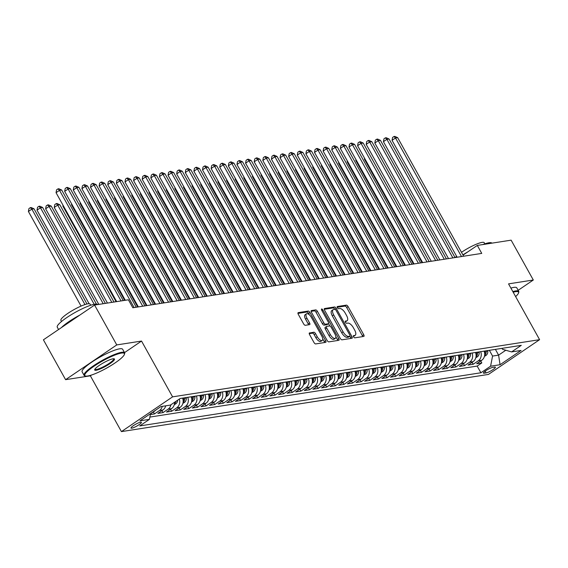 <?xml version="1.0" encoding="UTF-8"?>
<svg xmlns="http://www.w3.org/2000/svg" width="568" height="568" viewBox="0 0 568 568"><rect width="100%" height="100%" fill="white"/><g stroke="black" fill="none" stroke-linecap="round" stroke-linejoin="round"><path stroke-width="0.85" d="M353.58 336.824A1.278 0.554 55.8 0 0 354.78 337.832L363.761 336.433A1.818 0.788 55.8 0 0 363.918 336.37A1.818 0.788 55.8 0 0 363.74 334.737L348.063 306.564A1.818 0.788 55.8 0 0 346.345 305.137L337.356 306.535A1.278 0.554 55.8 0 0 337.25 306.578A1.278 0.554 55.8 0 0 337.378 307.721A1.278 0.554 55.8 0 0 338.578 308.722L339.742 308.545A5.829 2.528 55.8 0 1 345.237 313.131L346.544 315.474A5.829 2.528 55.8 0 1 347.112 320.721A5.829 2.528 55.8 0 1 346.622 320.906L345.458 321.09A1.278 0.554 55.8 0 0 345.351 321.126A1.278 0.554 55.8 0 0 345.479 322.276A1.278 0.554 55.8 0 0 346.679 323.277L347.843 323.1A5.829 2.528 55.8 0 1 353.339 327.679L354.645 330.029A5.829 2.528 55.8 0 1 355.213 335.269A5.829 2.528 55.8 0 1 354.723 335.461L353.559 335.638A1.278 0.554 55.8 0 0 353.452 335.681A1.278 0.554 55.8 0 0 353.58 336.824M131.776 428.187A5.936 1.072 150.9 0 0 137.882 425.446A5.936 1.072 150.9 0 0 141.389 422.294A5.936 1.072 150.9 0 0 140.623 422.18A5.936 1.072 150.9 0 0 134.517 424.921A5.936 1.072 150.9 0 0 131.009 428.073A5.936 1.072 150.9 0 0 131.776 428.187M309.546 332.891A1.818 0.788 55.8 0 0 309.397 332.947A1.818 0.788 55.8 0 0 309.574 334.587L313.969 342.49A1.818 0.788 55.8 0 0 315.687 343.924L325.67 342.369A1.818 0.788 55.8 0 0 325.819 342.305A1.818 0.788 55.8 0 0 325.641 340.672L309.965 312.506A1.818 0.788 55.8 0 0 308.246 311.072L298.271 312.627A1.818 0.788 55.8 0 0 298.115 312.684A1.818 0.788 55.8 0 0 298.292 314.324L303.61 323.866A1.818 0.788 55.8 0 0 305.321 325.301L309.596 324.633A1.818 0.788 55.8 0 0 309.745 324.576A1.818 0.788 55.8 0 0 309.567 322.936L306.933 318.208A4.871 2.116 55.8 0 1 306.457 313.82A4.871 2.116 55.8 0 1 311.463 317.498L321.779 336.043A4.871 2.116 55.8 0 1 322.255 340.424A4.871 2.116 55.8 0 1 317.256 336.746L315.538 333.657A1.818 0.788 55.8 0 0 313.82 332.223L309.283 333.068M141.531 341.063L116.767 344.918L94.579 305.066L43.416 339.82L65.597 379.672L90.369 375.817L121.424 431.609L172.587 396.855L141.531 341.063L124.513 352.621M518.158 290.305L533.309 280.01L508.545 283.872L539.6 339.671L172.587 396.855M533.309 280.01L511.129 240.157L477.312 245.426L463.041 255.124M94.579 305.066L128.396 299.797L132.834 307.764L481.749 253.399L477.312 245.426M340.275 338.393A1.818 0.788 55.8 0 0 341.986 339.82L351.968 338.265A1.818 0.788 55.8 0 0 352.117 338.209A1.818 0.788 55.8 0 0 351.94 336.575L336.263 308.403A1.818 0.788 55.8 0 0 334.545 306.976L324.569 308.531A1.818 0.788 55.8 0 0 324.42 308.587A1.818 0.788 55.8 0 0 324.598 310.227L340.275 338.393M338.819 340.317L328.836 341.872A1.818 0.788 55.8 0 1 327.125 340.438L311.441 312.272A1.818 0.788 55.8 0 1 311.264 310.632A1.818 0.788 55.8 0 1 311.42 310.575L315.687 309.908A1.818 0.788 55.8 0 1 317.406 311.342L323.767 322.766A1.818 0.788 55.8 0 0 325.478 324.2L328.311 323.76A1.818 0.788 55.8 0 0 328.467 323.703A1.818 0.788 55.8 0 0 328.29 322.063L321.673 310.171A1.278 0.554 55.8 0 1 321.545 309.02A1.278 0.554 55.8 0 1 322.851 309.986L338.791 338.62A1.818 0.788 55.8 0 1 338.968 340.26A1.818 0.788 55.8 0 1 338.819 340.317M150.357 414.576L154.432 413.944L153.339 411.977M162.27 406.354A7.419 6.553 81.1 0 1 159.48 410.515L162.924 409.975L157.876 413.405L163.044 412.602L161.951 410.636M170.947 404.735A7.419 6.553 81.1 0 1 168.093 409.173L171.543 408.633L166.495 412.063L171.664 411.26L170.57 409.294M179.296 399.063A7.419 6.553 81.1 0 1 176.712 407.831L180.155 407.291L175.107 410.721L180.276 409.918L179.183 407.952M187.759 397.316A7.419 6.553 81.1 0 1 185.324 406.489L188.768 405.95L183.72 409.379L188.888 408.577L187.802 406.61M196.379 395.974A7.419 6.553 81.1 0 1 193.936 405.147L197.387 404.608L192.339 408.037L197.508 407.235L196.414 405.268M204.991 394.632A7.419 6.553 81.1 0 1 202.556 403.805L205.999 403.266L200.951 406.695L206.12 405.893L205.027 403.926M213.603 393.29A7.419 6.553 81.1 0 1 211.168 402.464L214.619 401.924L209.571 405.353L214.739 404.544L213.646 402.584M222.223 391.948A7.419 6.553 81.1 0 1 219.788 401.122L223.231 400.582L218.183 404.011L223.352 403.202L222.258 401.242M230.835 390.606A7.419 6.553 81.1 0 1 228.4 399.773L231.843 399.24L226.802 402.669L231.971 401.86L230.878 399.9M239.455 389.257A7.419 6.553 81.1 0 1 237.012 398.431L240.463 397.898L235.415 401.327L240.584 400.518L239.49 398.558M248.067 387.916A7.419 6.553 81.1 0 1 245.632 397.089L249.075 396.556L244.027 399.986L249.196 399.176L248.109 397.217M256.686 386.574A7.419 6.553 81.1 0 1 254.244 395.747L257.695 395.214L252.646 398.644L257.815 397.834L256.722 395.875M265.299 385.232A7.419 6.553 81.1 0 1 262.863 394.405L266.307 393.873L261.259 397.295L266.428 396.492L265.334 394.526M273.911 383.89A7.419 6.553 81.1 0 1 271.476 393.063L274.926 392.524L269.878 395.953L275.047 395.15L273.954 393.184M282.53 382.548A7.419 6.553 81.1 0 1 280.095 391.721L283.538 391.182L278.49 394.611L283.659 393.809L282.566 391.842M291.143 381.206A7.419 6.553 81.1 0 1 288.707 390.379L292.151 389.84L287.103 393.269L292.279 392.467L291.185 390.5M299.762 379.864A7.419 6.553 81.1 0 1 297.32 389.037L300.77 388.498L295.722 391.927L300.891 391.125L299.797 389.158M308.374 378.522A7.419 6.553 81.1 0 1 305.939 387.695L309.382 387.156L304.334 390.585L309.503 389.783L308.41 387.816M316.994 377.18A7.419 6.553 81.1 0 1 314.551 386.354L318.002 385.814L312.954 389.243L318.123 388.441L317.029 386.474M325.606 375.839A7.419 6.553 81.1 0 1 323.171 385.012L326.614 384.472L321.566 387.901L326.735 387.092L325.641 385.132M334.218 374.497A7.419 6.553 81.1 0 1 331.783 383.67L335.226 383.13L330.185 386.56L335.354 385.75L334.261 383.79M342.838 373.155A7.419 6.553 81.1 0 1 340.402 382.328L343.846 381.788L338.798 385.218L343.967 384.408L342.873 382.449M351.45 371.813A7.419 6.553 81.1 0 1 349.015 380.979L352.458 380.446L347.41 383.876L352.579 383.066L351.493 381.107M360.069 370.464A7.419 6.553 81.1 0 1 357.627 379.637L361.078 379.105L356.029 382.534L361.198 381.724L360.105 379.765M368.682 369.122A7.419 6.553 81.1 0 1 366.246 378.295L369.69 377.763L364.642 381.192L369.811 380.382L368.717 378.423M377.294 367.78A7.419 6.553 81.1 0 1 374.859 376.953L378.309 376.421L373.261 379.843L378.43 379.041L377.337 377.074M385.913 366.438A7.419 6.553 81.1 0 1 383.478 375.611L386.922 375.079L381.873 378.501L387.042 377.699L385.949 375.732M394.526 365.096A7.419 6.553 81.1 0 1 392.09 374.269L395.534 373.73L390.486 377.159L395.662 376.357L394.568 374.39M403.145 363.754A7.419 6.553 81.1 0 1 400.703 372.928L404.153 372.388L399.105 375.817L404.274 375.015L403.181 373.048M411.757 362.412A7.419 6.553 81.1 0 1 409.322 371.586L412.766 371.046L407.717 374.475L412.886 373.673L411.793 371.706M420.377 361.07A7.419 6.553 81.1 0 1 417.934 370.244L421.385 369.704L416.337 373.133L421.506 372.331L420.412 370.364M428.989 359.729A7.419 6.553 81.1 0 1 426.554 368.902L429.997 368.362L424.949 371.791L430.118 370.989L429.025 369.022M437.601 358.387A7.419 6.553 81.1 0 1 435.166 367.56L438.61 367.02L433.569 370.45L438.737 369.64L437.644 367.681M446.221 357.045A7.419 6.553 81.1 0 1 443.785 366.218L447.229 365.678L442.181 369.108L447.35 368.298L446.256 366.339M454.833 355.703A7.419 6.553 81.1 0 1 452.398 364.876L455.841 364.336L450.793 367.766L455.962 366.956L454.876 364.997M463.452 354.361A7.419 6.553 81.1 0 1 461.01 363.527L464.461 362.995L459.413 366.424L464.581 365.615L463.488 363.655M472.065 353.012A7.419 6.553 81.1 0 1 469.63 362.185L473.073 361.653L468.025 365.082L473.194 364.273L478.242 360.843A7.419 6.553 -98.9 0 0 480.677 351.67M472.1 362.313L473.194 364.273M494.657 367.084L492.761 367.382A5.751 1.044 150.9 0 0 486.847 370.038A5.751 1.044 150.9 0 0 483.453 373.091A5.751 1.044 150.9 0 0 484.192 373.204L486.087 372.906A5.751 1.044 150.9 0 0 492.002 370.251A5.751 1.044 150.9 0 0 495.395 367.198A5.751 1.044 150.9 0 0 494.657 367.084M121.424 431.609L488.437 374.426L539.6 339.671M150.541 413.639L149.419 419.361L139.742 425.936L480.904 372.771L490.589 366.197L492.57 356.065L489.367 350.321M149.419 419.361L139.941 420.838L160.964 406.56L170.443 405.083L180.12 398.509L521.282 345.344L511.605 351.919L521.083 350.442L500.06 364.72L490.589 366.197M149.867 417.082L477.177 366.076L481.813 362.931L476.644 363.74L481.692 360.311A7.419 6.553 -98.9 0 0 484.128 351.138M469.63 362.185L464.581 365.615M461.01 363.527L455.962 366.956M452.398 364.876L447.35 368.298M443.785 366.218L438.737 369.64M435.166 367.56L430.118 370.989M426.554 368.902L421.506 372.331M417.934 370.244L412.886 373.673M409.322 371.586L404.274 375.015M400.703 372.928L395.662 376.357M392.09 374.269L387.042 377.699M383.478 375.611L378.43 379.041M374.859 376.953L369.811 380.382M366.246 378.295L361.198 381.724M357.627 379.637L352.579 383.066M349.015 380.979L343.967 384.408M340.402 382.328L335.354 385.75M331.783 383.67L326.735 387.092M323.171 385.012L318.123 388.441M314.551 386.354L309.503 389.783M305.939 387.695L300.891 391.125M297.32 389.037L292.279 392.467M288.707 390.379L283.659 393.809M280.095 391.721L275.047 395.15M271.476 393.063L266.428 396.492M262.863 394.405L257.815 397.834M254.244 395.747L249.196 399.176M245.632 397.089L240.584 400.518M237.012 398.431L231.971 401.86M228.4 399.773L223.352 403.202M219.788 401.122L214.739 404.544M211.168 402.464L206.12 405.893M202.556 403.805L197.508 407.235M193.936 405.147L188.888 408.577M185.324 406.489L180.276 409.918M176.712 407.831L171.664 411.26M168.093 409.173L163.044 412.602M159.48 410.515L154.432 413.944M150.484 413.916L154.311 411.324A7.419 6.553 -98.9 0 0 155.504 410.266M492.57 356.065L498.597 355.128L505.783 350.243M495.402 349.377L498.597 355.128L500.06 364.72M501.998 348.354L502.524 349.299L511.605 351.919M116.767 344.918L65.597 379.672M480.72 360.971L481.813 362.931M477.177 366.076L480.904 372.771M473.073 361.653A7.419 6.553 -98.9 0 0 475.508 352.479M464.461 362.995A7.419 6.553 -98.9 0 0 466.896 353.821M455.841 364.336A7.419 6.553 -98.9 0 0 458.284 355.163M447.229 365.678A7.419 6.553 -98.9 0 0 449.664 356.505M438.61 367.02A7.419 6.553 -98.9 0 0 441.052 357.847M429.997 368.362A7.419 6.553 -98.9 0 0 432.433 359.189M421.385 369.704A7.419 6.553 -98.9 0 0 423.82 360.531M412.766 371.046A7.419 6.553 -98.9 0 0 415.201 361.873M404.153 372.388A7.419 6.553 -98.9 0 0 406.589 363.215M395.534 373.73A7.419 6.553 -98.9 0 0 397.976 364.564M386.922 375.079A7.419 6.553 -98.9 0 0 389.357 365.906M378.309 376.421A7.419 6.553 -98.9 0 0 380.745 367.248M369.69 377.763A7.419 6.553 -98.9 0 0 372.125 368.589M361.078 379.105A7.419 6.553 -98.9 0 0 363.513 369.931M352.458 380.446A7.419 6.553 -98.9 0 0 354.901 371.273M343.846 381.788A7.419 6.553 -98.9 0 0 346.281 372.615M335.226 383.13A7.419 6.553 -98.9 0 0 337.669 373.957M326.614 384.472A7.419 6.553 -98.9 0 0 329.049 375.299M318.002 385.814A7.419 6.553 -98.9 0 0 320.437 376.641M309.382 387.156A7.419 6.553 -98.9 0 0 311.818 377.983M300.77 388.498A7.419 6.553 -98.9 0 0 303.205 379.325M292.151 389.84A7.419 6.553 -98.9 0 0 294.593 380.666M283.538 391.182A7.419 6.553 -98.9 0 0 285.974 382.008M274.926 392.524A7.419 6.553 -98.9 0 0 277.361 383.357M266.307 393.873A7.419 6.553 -98.9 0 0 268.742 384.699M257.695 395.214A7.419 6.553 -98.9 0 0 260.13 386.041M249.075 396.556A7.419 6.553 -98.9 0 0 251.517 387.383M240.463 397.898A7.419 6.553 -98.9 0 0 242.898 388.725M231.843 399.24A7.419 6.553 -98.9 0 0 234.286 390.067M223.231 400.582A7.419 6.553 -98.9 0 0 225.666 391.409M214.619 401.924A7.419 6.553 -98.9 0 0 217.054 392.751M205.999 403.266A7.419 6.553 -98.9 0 0 208.435 394.093M197.387 404.608A7.419 6.553 -98.9 0 0 199.822 395.435M188.768 405.95A7.419 6.553 -98.9 0 0 191.21 396.776M180.155 407.291A7.419 6.553 -98.9 0 0 182.591 398.118M171.543 408.633A7.419 6.553 -98.9 0 0 174.561 402.286M162.924 409.975A7.419 6.553 -98.9 0 0 165.714 405.815M90.369 375.817L91.547 375.015M353.388 336.391A5.829 2.528 55.8 0 0 353.829 336.213L355.213 335.269M345.287 321.836A5.829 2.528 55.8 0 0 345.727 321.658L347.112 320.721M362.704 336.597A1.818 0.788 55.8 0 0 362.356 335.674L346.679 307.508A1.818 0.788 55.8 0 0 344.961 306.074L337.186 307.288M334.857 309.304A1.818 0.788 55.8 0 0 333.167 307.913L324.25 309.304M350.903 338.436A1.818 0.788 55.8 0 0 350.562 337.513L349.845 336.235M349.817 336.221A1.278 0.554 55.8 0 0 349.923 336.185A1.278 0.554 55.8 0 0 349.803 335.035L336.036 310.313A1.278 0.554 55.8 0 0 334.836 309.311L333.608 309.496A5.829 2.528 55.8 0 0 333.125 309.688A5.829 2.528 55.8 0 0 333.693 314.928L343.1 331.826A5.829 2.528 55.8 0 0 348.589 336.412L349.817 336.221L348.433 337.165A1.278 0.554 55.8 0 0 348.539 337.122A1.278 0.554 55.8 0 0 348.617 337.037M333.125 309.688L331.74 310.625A5.829 2.528 55.8 0 0 332.308 315.865L333.693 314.928M348.433 337.165L347.211 337.356A5.829 2.528 55.8 0 1 341.716 332.77L332.308 315.865M311.101 311.349L314.31 310.852L315.687 309.908M327.196 324.52A1.818 0.788 55.8 0 1 327.083 324.64A1.818 0.788 55.8 0 1 326.934 324.697L324.101 325.137A1.818 0.788 55.8 0 1 322.383 323.703L316.021 312.286A1.818 0.788 55.8 0 0 314.31 310.852M328.545 323.632L329.859 325.989M335.865 336.781L337.406 339.558L338.791 338.62M330.363 334.623A4.871 2.116 55.8 0 0 335.361 338.301A4.871 2.116 55.8 0 0 334.886 333.913L331.25 327.381A1.818 0.788 55.8 0 0 329.532 325.947L326.699 326.394A1.818 0.788 55.8 0 0 326.55 326.451A1.818 0.788 55.8 0 0 326.728 328.084L330.363 334.623L328.978 335.56A4.871 2.116 55.8 0 0 333.977 339.238L335.361 338.301M326.437 326.572L325.315 327.331A1.818 0.788 55.8 0 0 325.166 327.388A1.818 0.788 55.8 0 0 325.343 329.028L326.728 328.084M328.978 335.56L325.343 329.028M337.754 340.481A1.818 0.788 55.8 0 0 337.406 339.558M322.255 340.424L320.87 341.361A4.871 2.116 55.8 0 1 315.872 337.69L314.154 334.595A1.818 0.788 55.8 0 0 312.435 333.16L309.226 333.664M306.457 313.82L305.08 314.764A4.871 2.116 55.8 0 0 305.556 319.145L306.933 318.208M308.531 324.804A1.818 0.788 55.8 0 0 308.19 323.881L305.556 319.145M309.347 314.814L308.58 313.444A1.818 0.788 55.8 0 0 306.869 312.01L297.951 313.401M324.605 342.532A1.818 0.788 55.8 0 0 324.257 341.609L322.759 338.911M484.426 356.349L485.896 355.532A4.913 4.338 -98.9 0 0 487.805 351.031L487.763 350.57M364.876 158.799L364.393 159.125L422.045 262.7M484.625 355.412L485.186 354.886A4.913 4.338 -98.9 0 0 486.172 351.287L486.13 350.825M485.093 350.988L485.136 351.45A4.913 4.338 81.1 0 1 484.71 354.112M364.393 159.125L364.564 158.231M461.5 256.551L395.513 137.988L397.664 137.655L463.651 256.218M457.119 257.24L392.055 140.339L395.513 137.988L393.965 136.526L394.824 136.391L397.664 137.655M392.055 140.339L392.58 137.463L393.965 136.526M515.623 296.595A22.635 4.104 150.9 0 0 518.556 292.96A22.635 4.104 150.9 0 0 515.616 291.661A22.635 4.104 150.9 0 0 513.188 292.215M512.84 291.597A23.189 4.203 -29.1 0 1 515.765 290.901A23.189 4.203 -29.1 0 1 518.747 291.363A23.189 4.203 -29.1 0 1 518.776 292.236L518.556 292.96M482.772 244.574A23.189 4.203 -29.1 0 1 488.97 242.756A23.189 4.203 -29.1 0 1 491.909 243.154M461.486 252.32A16.699 3.025 -29.1 0 1 482.09 242.38A16.699 3.025 -29.1 0 1 484.234 242.714L484.859 243.828M510.895 288.09A23.189 4.203 -29.1 0 1 513.813 287.394A23.189 4.203 -29.1 0 1 516.795 287.855L518.747 291.363M455.479 257.489A16.699 3.025 -29.1 0 1 456.565 256.246M462.899 254.862A23.189 4.203 -29.1 0 1 467.982 251.766M87.728 375.995A22.635 4.104 150.9 0 0 109.255 366.601A22.635 4.104 150.9 0 0 124.406 354.375A22.635 4.104 150.9 0 0 121.474 353.076A22.635 4.104 150.9 0 0 96.468 364.606A22.635 4.104 150.9 0 0 85.527 376.016A22.635 4.104 150.9 0 0 87.728 375.995M85.527 376.016L84.795 375.817A23.189 4.203 -29.1 0 1 84.071 375.334A23.189 4.203 -29.1 0 1 97.76 363.037A23.189 4.203 -29.1 0 1 121.616 352.316A23.189 4.203 -29.1 0 1 124.598 352.778A23.189 4.203 -29.1 0 1 124.626 353.651L124.406 354.375M96.162 370.265A11.317 2.052 -29.1 0 1 94.7 369.619A11.317 2.052 -29.1 0 1 102.276 363.506A11.317 2.052 -29.1 0 1 113.032 358.806A11.317 2.052 -29.1 0 1 114.132 358.798A11.317 2.052 -29.1 0 1 108.666 364.5A11.317 2.052 -29.1 0 1 96.162 370.265M94.899 369.2A10.764 1.952 150.9 0 0 94.934 369.292A10.764 1.952 150.9 0 0 96.311 369.505A10.764 1.952 150.9 0 0 107.387 364.535A10.764 1.952 150.9 0 0 113.735 358.827A10.764 1.952 150.9 0 0 113.678 358.749M58.575 329.525L57.276 327.189A23.189 4.203 -29.1 0 1 70.957 314.892A23.189 4.203 -29.1 0 1 94.821 304.171A23.189 4.203 -29.1 0 1 97.76 304.569M61.529 321.488L60.904 320.366A16.699 3.025 -29.1 0 1 70.759 311.512A16.699 3.025 -29.1 0 1 87.941 303.795A16.699 3.025 -29.1 0 1 90.085 304.128L90.71 305.243M84.071 375.334L82.119 371.827A23.189 4.203 -29.1 0 1 95.807 359.53A23.189 4.203 -29.1 0 1 119.671 348.809A23.189 4.203 -29.1 0 1 122.645 349.27L124.598 352.778M61.415 327.594A23.189 4.203 -29.1 0 1 79.896 315.041M475.814 357.691L477.283 356.881A4.913 4.338 -98.9 0 0 479.193 352.373L479.151 351.911M356.264 160.141L355.781 160.467L413.433 264.042M476.012 356.754L476.573 356.235A4.913 4.338 -98.9 0 0 477.553 352.629L477.51 352.167M476.481 352.33L476.524 352.792A4.913 4.338 81.1 0 1 476.098 355.454M355.781 160.467L355.944 159.572M467.194 359.04L468.664 358.223A4.913 4.338 -98.9 0 0 470.574 353.715L470.531 353.253M347.644 161.482L347.162 161.809L404.814 265.384M467.393 358.096L467.961 357.577A4.913 4.338 -98.9 0 0 468.941 353.971L468.898 353.509M467.862 353.672L467.904 354.134A4.913 4.338 81.1 0 1 467.478 356.796M347.162 161.809L347.332 160.914M458.582 360.382L460.052 359.565A4.913 4.338 -98.9 0 0 461.961 355.057L461.919 354.595M339.032 162.824L338.549 163.151L396.201 266.726M458.781 359.438L459.342 358.919A4.913 4.338 -98.9 0 0 460.321 355.312L460.279 354.851M459.249 355.014L459.292 355.476A4.913 4.338 81.1 0 1 458.866 358.138M338.549 163.151L338.713 162.256M449.97 361.724L451.439 360.907A4.913 4.338 -98.9 0 0 453.349 356.399L453.307 355.937M330.413 164.166L329.937 164.493L387.582 268.075M450.161 360.779L450.729 360.261A4.913 4.338 -98.9 0 0 451.709 356.654L451.666 356.193M450.63 356.356L450.672 356.818A4.913 4.338 81.1 0 1 450.254 359.48M329.937 164.493L330.1 163.598M452.888 257.893L386.893 139.338L389.045 138.997L455.039 257.56M448.5 258.582L383.435 141.68L386.893 139.338L385.352 137.868L386.212 137.733L389.045 138.997M383.435 141.68L383.968 138.805L385.352 137.868M444.268 259.235L378.281 140.679L380.432 140.339L446.42 258.901M439.888 259.924L374.823 143.022L378.281 140.679L376.733 139.21L377.599 139.075L380.432 140.339M374.823 143.022L375.349 140.147L376.733 139.21M435.656 260.584L369.661 142.021L371.82 141.68L437.807 260.243M431.268 261.266L366.204 144.364L369.661 142.021L368.121 140.552L368.98 140.417L371.82 141.68M366.204 144.364L366.736 141.489L368.121 140.552M427.037 261.926L361.049 143.363L363.2 143.029L429.195 261.585M422.656 262.608L357.591 145.713L361.049 143.363L359.501 141.893L360.368 141.759L363.2 143.029M357.591 145.713L358.124 142.831L359.501 141.893M441.35 363.066L442.82 362.249A4.913 4.338 -98.9 0 0 444.73 357.748L444.687 357.279M321.8 165.515L321.318 165.842L378.97 269.417M441.549 362.121L442.11 361.603A4.913 4.338 -98.9 0 0 443.097 357.996L443.054 357.535M442.018 357.698L442.06 358.159A4.913 4.338 81.1 0 1 441.634 360.822M321.318 165.842L321.481 164.94M418.424 263.268L352.43 144.705L354.588 144.371L420.576 262.927M414.036 263.95L348.979 147.055L352.43 144.705L350.889 143.235L351.748 143.101L354.588 144.371M348.979 147.055L349.505 144.173L350.889 143.235M432.738 364.407L434.208 363.591A4.913 4.338 -98.9 0 0 436.117 359.09L436.075 358.621M313.188 166.857L312.705 167.184L370.35 270.759M432.937 363.463L433.498 362.945A4.913 4.338 -98.9 0 0 434.477 359.345L434.435 358.877M433.405 359.04L433.448 359.501A4.913 4.338 81.1 0 1 433.022 362.164M312.705 167.184L312.869 166.289M409.805 264.61L343.817 146.047L345.969 145.713L411.963 264.269M405.424 265.291L340.36 148.397L343.817 146.047L342.27 144.577L343.136 144.442L345.969 145.713M340.36 148.397L340.892 145.514L342.27 144.577M424.118 365.749L425.588 364.933A4.913 4.338 -98.9 0 0 427.498 360.431L427.455 359.963M304.569 168.199L304.086 168.526L361.738 272.1M424.317 364.805L424.878 364.287A4.913 4.338 -98.9 0 0 425.865 360.687L425.822 360.219M424.786 360.382L424.829 360.843A4.913 4.338 81.1 0 1 424.402 363.506M304.086 168.526L304.256 167.631M401.193 265.952L335.205 147.389L337.356 147.055L403.344 265.618M396.812 266.633L331.748 149.739L335.205 147.389L333.657 145.919L334.516 145.784L337.356 147.055M331.748 149.739L332.273 146.856L333.657 145.919M415.506 367.091L416.976 366.275A4.913 4.338 -98.9 0 0 418.886 361.773L418.843 361.312M295.956 169.541L295.474 169.867L353.126 273.442M415.705 366.147L416.266 365.629A4.913 4.338 -98.9 0 0 417.246 362.029L417.203 361.56M416.174 361.724L416.216 362.185A4.913 4.338 81.1 0 1 415.79 364.848M295.474 169.867L295.637 168.973M392.58 267.294L326.586 148.731L328.744 148.397L394.732 266.96M388.192 267.975L323.128 151.081L326.586 148.731L325.045 147.261L325.904 147.126L328.744 148.397M323.128 151.081L323.661 148.205L325.045 147.261M406.894 368.433L408.356 367.617A4.913 4.338 -98.9 0 0 410.266 363.115L410.224 362.654M287.337 170.883L286.861 171.209L344.506 274.784M407.086 367.489L407.654 366.971A4.913 4.338 -98.9 0 0 408.633 363.371L408.591 362.909M407.554 363.066L407.597 363.527A4.913 4.338 81.1 0 1 407.171 366.19M286.861 171.209L287.025 170.315M383.961 268.636L317.974 150.073L320.125 149.739L386.119 268.302M379.58 269.317L314.516 152.423L317.974 150.073L316.426 148.603L317.292 148.468L320.125 149.739M314.516 152.423L315.041 149.547L316.426 148.603M398.274 369.775L399.744 368.959A4.913 4.338 -98.9 0 0 401.654 364.457L401.611 363.996M278.725 172.225L278.242 172.551L335.894 276.126M398.473 368.831L399.034 368.312A4.913 4.338 -98.9 0 0 400.021 364.713L399.971 364.251M398.942 364.407L398.985 364.876A4.913 4.338 81.1 0 1 398.558 367.531M278.242 172.551L278.405 171.657M375.349 269.977L309.354 151.415L311.512 151.081L377.5 269.644M370.961 270.659L305.896 153.765L309.354 151.415L307.813 149.945L308.672 149.81L311.512 151.081M305.896 153.765L306.429 150.889L307.813 149.945M389.662 371.117L391.132 370.3A4.913 4.338 -98.9 0 0 393.042 365.799L392.999 365.338M270.105 173.567L269.63 173.893L327.274 277.468M389.854 370.173L390.422 369.654A4.913 4.338 -98.9 0 0 391.402 366.055L391.359 365.593M390.322 365.749L390.365 366.218A4.913 4.338 81.1 0 1 389.946 368.873M269.63 173.893L269.793 172.999M366.729 271.319L300.742 152.756L302.893 152.423L368.888 270.986M362.349 272.001L297.284 155.107L300.742 152.756L299.194 151.287L300.06 151.159L302.893 152.423M297.284 155.107L297.817 152.231L299.194 151.287M381.043 372.459L382.512 371.642A4.913 4.338 -98.9 0 0 384.422 367.141L384.38 366.68M261.493 174.908L261.01 175.235L318.662 278.81M381.242 371.522L381.803 370.996A4.913 4.338 -98.9 0 0 382.789 367.397L382.747 366.935M381.71 367.091L381.753 367.56A4.913 4.338 81.1 0 1 381.327 370.215M261.01 175.235L261.181 174.34M358.117 272.661L292.129 154.098L294.281 153.765L360.268 272.328M353.736 273.343L288.672 156.448L292.129 154.098L290.582 152.636L291.441 152.501L294.281 153.765M288.672 156.448L289.197 153.573L290.582 152.636M372.43 373.801L373.9 372.984A4.913 4.338 -98.9 0 0 375.81 368.483L375.767 368.021M252.881 176.25L252.398 176.577L310.043 280.152M372.629 372.864L373.19 372.338A4.913 4.338 -98.9 0 0 374.17 368.738L374.127 368.277M373.098 368.44L373.14 368.902A4.913 4.338 81.1 0 1 372.714 371.557M252.398 176.577L252.561 175.682M349.505 274.003L283.51 155.44L285.661 155.107L351.656 273.669M345.117 274.685L280.052 157.79L283.51 155.44L281.969 153.978L282.829 153.843L285.661 155.107M280.052 157.79L280.585 154.915L281.969 153.978M363.811 375.143L365.281 374.326A4.913 4.338 -98.9 0 0 367.191 369.825L367.148 369.363M244.261 177.592L243.779 177.919L301.43 281.494M364.01 374.205L364.578 373.687A4.913 4.338 -98.9 0 0 365.558 370.08L365.515 369.619M364.478 369.782L364.521 370.244A4.913 4.338 81.1 0 1 364.095 372.906M243.779 177.919L243.949 177.024M340.885 275.345L274.898 156.789L277.049 156.448L343.036 275.011M336.504 276.034L271.44 159.132L274.898 156.789L273.35 155.32L274.209 155.185L277.049 156.448M271.44 159.132L271.966 156.257L273.35 155.32M355.199 376.492L356.668 375.675A4.913 4.338 -98.9 0 0 358.578 371.167L358.536 370.705M235.649 178.934L235.166 179.261L292.818 282.836M355.398 375.547L355.959 375.029A4.913 4.338 -98.9 0 0 356.938 371.422L356.896 370.961M355.866 371.124L355.909 371.586A4.913 4.338 81.1 0 1 355.483 374.248M235.166 179.261L235.329 178.366M332.273 276.687L266.278 158.131L268.437 157.79L334.424 276.353M327.885 277.376L262.821 160.474L266.278 158.131L264.738 156.661L265.597 156.527L268.437 157.79M262.821 160.474L263.353 157.599L264.738 156.661M346.586 377.834L348.056 377.017A4.913 4.338 -98.9 0 0 349.966 372.509L349.916 372.047M227.03 180.276L226.554 180.603L284.199 284.178M346.778 376.889L347.346 376.371A4.913 4.338 -98.9 0 0 348.326 372.764L348.283 372.303M347.247 372.466L347.289 372.928A4.913 4.338 81.1 0 1 346.87 375.59M226.554 180.603L226.717 179.708M323.654 278.029L257.666 159.473L259.817 159.132L325.812 277.695M319.273 278.718L254.208 161.816L257.666 159.473L256.118 158.003L256.984 157.868L259.817 159.132M254.208 161.816L254.741 158.941L256.118 158.003M337.967 379.175L339.437 378.359A4.913 4.338 -98.9 0 0 341.347 373.85L341.304 373.389M218.417 181.618L217.934 181.945L275.586 285.519M338.166 378.231L338.727 377.713A4.913 4.338 -98.9 0 0 339.714 374.106L339.671 373.645M338.635 373.808L338.677 374.269A4.913 4.338 81.1 0 1 338.251 376.932M217.934 181.945L218.098 181.05M315.041 279.378L249.047 160.815L251.205 160.474L317.192 279.037M310.653 280.059L245.596 163.158L249.047 160.815L247.506 159.345L248.365 159.21L251.205 160.474M245.596 163.158L246.121 160.282L247.506 159.345M329.355 380.517L330.825 379.701A4.913 4.338 -98.9 0 0 332.734 375.192L332.692 374.731M209.805 182.96L209.322 183.286L266.967 286.868M329.554 379.573L330.114 379.055A4.913 4.338 -98.9 0 0 331.094 375.448L331.052 374.986M330.015 375.15L330.065 375.611A4.913 4.338 81.1 0 1 329.639 378.274M209.322 183.286L209.486 182.392M306.422 280.72L240.434 162.157L242.586 161.823L308.58 280.379M302.041 281.401L236.977 164.507L240.434 162.157L238.887 160.687L239.753 160.552L242.586 161.823M236.977 164.507L237.509 161.624L238.887 160.687M320.735 381.859L322.205 381.043A4.913 4.338 -98.9 0 0 324.115 376.541L324.072 376.073M201.186 184.309L200.703 184.636L258.355 288.21M320.934 380.915L321.495 380.397A4.913 4.338 -98.9 0 0 322.482 376.79L322.439 376.328M321.403 376.492L321.445 376.953A4.913 4.338 81.1 0 1 321.019 379.616M200.703 184.636L200.873 183.741M297.809 282.062L231.822 163.499L233.973 163.165L299.961 281.721M293.429 282.743L228.364 165.849L231.822 163.499L230.274 162.029L231.133 161.894L233.973 163.165M228.364 165.849L228.89 162.966L230.274 162.029M312.123 383.201L313.593 382.385A4.913 4.338 -98.9 0 0 315.503 377.883L315.46 377.415M192.573 185.651L192.09 185.977L249.742 289.552M312.322 382.257L312.883 381.739A4.913 4.338 -98.9 0 0 313.863 378.139L313.82 377.67M312.791 377.834L312.833 378.295A4.913 4.338 81.1 0 1 312.407 380.958M192.09 185.977L192.254 185.083M289.197 283.404L223.203 164.841L225.361 164.507L291.349 283.07M284.809 284.085L219.745 167.191L223.203 164.841L221.662 163.371L222.521 163.236L225.361 164.507M219.745 167.191L220.277 164.308L221.662 163.371M303.511 384.543L304.973 383.727A4.913 4.338 -98.9 0 0 306.883 379.225L306.841 378.757M183.954 186.993L183.478 187.319L241.123 290.894M303.702 383.599L304.27 383.08A4.913 4.338 -98.9 0 0 305.25 379.481L305.208 379.012M304.171 379.175L304.214 379.637A4.913 4.338 81.1 0 1 303.788 382.3M183.478 187.319L183.641 186.425M280.578 284.745L214.59 166.183L216.742 165.849L282.736 284.412M276.197 285.427L211.133 168.533L214.59 166.183L213.043 164.713L213.909 164.578L216.742 165.849M211.133 168.533L211.658 165.65L213.043 164.713M294.891 385.885L296.361 385.068A4.913 4.338 -98.9 0 0 298.271 380.567L298.228 380.106M175.342 188.335L174.859 188.661L232.511 292.236M295.09 384.941L295.651 384.422A4.913 4.338 -98.9 0 0 296.631 380.823L296.588 380.354M295.559 380.517L295.601 380.979A4.913 4.338 81.1 0 1 295.175 383.641M174.859 188.661L175.022 187.767M271.966 286.087L205.971 167.524L208.129 167.191L274.117 285.754M267.578 286.769L202.513 169.875L205.971 167.524L204.43 166.055L205.289 165.92L208.129 167.191M202.513 169.875L203.046 166.999L204.43 166.055M286.279 387.227L287.749 386.41A4.913 4.338 -98.9 0 0 289.659 381.909L289.616 381.447M166.722 189.676L166.246 190.003L223.891 293.578M286.471 386.283L287.039 385.764A4.913 4.338 -98.9 0 0 288.019 382.165L287.976 381.703M286.939 381.859L286.982 382.321A4.913 4.338 81.1 0 1 286.563 384.983M166.246 190.003L166.41 189.109M263.346 287.429L197.359 168.866L199.51 168.533L265.504 287.096M258.965 288.111L193.901 171.216L197.359 168.866L195.811 167.397L196.677 167.262L199.51 168.533M193.901 171.216L194.434 168.341L195.811 167.397M277.66 388.569L279.129 387.752A4.913 4.338 -98.9 0 0 281.039 383.251L280.997 382.789M158.11 191.018L157.627 191.345L215.279 294.92M277.858 387.625L278.419 387.106A4.913 4.338 -98.9 0 0 279.406 383.506L279.364 383.045M278.327 383.201L278.37 383.67A4.913 4.338 81.1 0 1 277.944 386.325M157.627 191.345L157.79 190.45M254.734 288.771L188.739 170.208L190.898 169.875L256.885 288.438M250.346 289.453L185.289 172.558L188.739 170.208L187.199 168.739L188.058 168.611L190.898 169.875M185.289 172.558L185.814 169.683L187.199 168.739M269.047 389.911L270.517 389.094A4.913 4.338 -98.9 0 0 272.427 384.593L272.384 384.131M149.498 192.36L149.015 192.687L206.66 296.262M269.246 388.966L269.807 388.448A4.913 4.338 -98.9 0 0 270.787 384.848L270.744 384.387M269.715 384.543L269.757 385.012A4.913 4.338 81.1 0 1 269.331 387.667M149.015 192.687L149.178 191.792M260.428 391.253L261.898 390.436A4.913 4.338 -98.9 0 0 263.808 385.935L263.765 385.473M140.878 193.702L140.395 194.029L198.047 297.604M260.627 390.315L261.188 389.79A4.913 4.338 -98.9 0 0 262.175 386.19L262.132 385.729M261.095 385.885L261.138 386.354A4.913 4.338 81.1 0 1 260.712 389.009M140.395 194.029L140.566 193.134M251.816 392.595L253.285 391.778A4.913 4.338 -98.9 0 0 255.195 387.277L255.153 386.815M132.266 195.044L131.783 195.371L189.435 298.945M252.014 391.657L252.575 391.139A4.913 4.338 -98.9 0 0 253.555 387.532L253.513 387.071M252.483 387.234L252.526 387.695A4.913 4.338 81.1 0 1 252.1 390.358M131.783 195.371L131.946 194.476M246.121 290.113L180.127 171.55L182.278 171.216L248.273 289.779M241.734 290.795L176.669 173.9L180.127 171.55L178.586 170.081L179.445 169.953L182.278 171.216M176.669 173.9L177.202 171.025L178.586 170.081M237.502 291.455L171.515 172.892L173.666 172.558L239.653 291.121M233.121 292.137L168.057 175.242L171.515 172.892L169.967 171.429L170.826 171.295L173.666 172.558M168.057 175.242L168.582 172.367L169.967 171.429M228.89 292.797L162.895 174.234L165.054 173.9L231.041 292.463M224.502 293.486L159.438 176.584L162.895 174.234L161.355 172.771L162.214 172.636L165.054 173.9M159.438 176.584L159.97 173.709L161.355 172.771M243.203 393.936L244.673 393.127A4.913 4.338 -98.9 0 0 246.583 388.618L246.533 388.157M123.647 196.386L123.171 196.713L180.816 300.287M243.395 392.999L243.963 392.481A4.913 4.338 -98.9 0 0 244.943 388.874L244.9 388.413M243.864 388.576L243.906 389.037A4.913 4.338 81.1 0 1 243.487 391.7M123.171 196.713L123.334 195.818M220.27 294.139L154.283 175.583L156.434 175.242L222.429 293.805M215.89 294.827L150.825 177.926L154.283 175.583L152.735 174.113L153.601 173.978L156.434 175.242M150.825 177.926L151.358 175.05L152.735 174.113M234.584 395.285L236.054 394.469A4.913 4.338 -98.9 0 0 237.964 389.96L237.921 389.499M115.034 197.728L114.551 198.054L172.203 301.629M234.783 394.341L235.344 393.823A4.913 4.338 -98.9 0 0 236.331 390.216L236.288 389.755M235.251 389.918L235.294 390.379A4.913 4.338 81.1 0 1 234.868 393.042M114.551 198.054L114.715 197.16M211.658 295.481L145.664 176.925L147.822 176.584L213.809 295.147M207.27 296.169L142.206 179.268L145.664 176.925L144.123 175.455L144.982 175.32L147.822 176.584M142.206 179.268L142.738 176.392L144.123 175.455M225.972 396.627L227.441 395.811A4.913 4.338 -98.9 0 0 229.351 391.302L229.309 390.841M106.422 199.07L105.939 199.396L163.584 302.971M226.171 395.683L226.731 395.165A4.913 4.338 -98.9 0 0 227.711 391.558L227.669 391.096M226.632 391.26L226.682 391.721A4.913 4.338 81.1 0 1 226.256 394.384M105.939 199.396L106.102 198.502M203.039 296.83L137.051 178.267L139.203 177.926L205.197 296.489M198.658 297.511L133.594 180.61L137.051 178.267L135.504 176.797L136.37 176.662L139.203 177.926M133.594 180.61L134.126 177.734L135.504 176.797M217.352 397.969L218.822 397.153A4.913 4.338 -98.9 0 0 220.732 392.644L220.689 392.183M97.802 200.412L97.32 200.738L154.972 304.32M217.551 397.025L218.112 396.507A4.913 4.338 -98.9 0 0 219.099 392.9L219.056 392.438M218.02 392.602L218.062 393.063A4.913 4.338 81.1 0 1 217.636 395.726M97.32 200.738L97.49 199.844M194.426 298.172L128.439 179.609L130.59 179.275L196.578 297.831M190.046 298.853L124.981 181.959L128.439 179.609L126.891 178.139L127.75 178.004L130.59 179.275M124.981 181.959L125.507 179.076L126.891 178.139M208.74 399.311L210.21 398.495A4.913 4.338 -98.9 0 0 212.12 393.993L212.077 393.525M89.19 201.761L88.707 202.087L146.359 305.662M208.939 398.367L209.5 397.849A4.913 4.338 -98.9 0 0 210.479 394.242L210.437 393.78M209.407 393.943L209.45 394.405A4.913 4.338 81.1 0 1 209.024 397.067M88.707 202.087L88.871 201.186M185.814 299.514L119.82 180.951L121.971 180.617L187.965 299.173M181.426 300.195L116.362 183.301L119.82 180.951L118.279 179.481L119.138 179.346L121.971 180.617M116.362 183.301L116.894 180.418L118.279 179.481M200.128 400.653L201.59 399.836A4.913 4.338 -98.9 0 0 203.5 395.335L203.458 394.866M80.571 203.103L80.095 203.429L137.74 307.004M200.319 399.709L200.887 399.19A4.913 4.338 -98.9 0 0 201.867 395.591L201.825 395.122M200.788 395.285L200.831 395.747A4.913 4.338 81.1 0 1 200.405 398.409M80.095 203.429L80.258 202.535M177.195 300.855L111.207 182.292L113.359 181.959L179.353 300.515M172.814 301.537L107.75 184.643L111.207 182.292L109.659 180.823L110.526 180.688L113.359 181.959M107.75 184.643L108.275 181.76L109.659 180.823M191.508 401.995L192.978 401.178A4.913 4.338 -98.9 0 0 194.888 396.677L194.845 396.208M71.958 204.444L71.476 204.771L124.69 300.373M191.707 401.051L192.268 400.532A4.913 4.338 -98.9 0 0 193.248 396.933L193.205 396.464M192.176 396.627L192.218 397.089A4.913 4.338 81.1 0 1 191.792 399.751M71.476 204.771L71.639 203.876M168.582 302.197L102.588 183.634L104.746 183.301L170.734 301.864M164.195 302.879L99.13 185.984L102.588 183.634L101.047 182.165L101.906 182.03L104.746 183.301M99.13 185.984L99.663 183.102L101.047 182.165M182.896 403.337L184.366 402.52A4.913 4.338 -98.9 0 0 186.276 398.019L186.233 397.557M63.339 205.786L62.863 206.113L116.071 301.714M183.088 402.392L183.656 401.874A4.913 4.338 -98.9 0 0 184.636 398.274L184.593 397.806M183.556 397.969L183.599 398.431A4.913 4.338 81.1 0 1 183.18 401.093M62.863 206.113L63.027 205.218M159.963 303.539L93.976 184.976L96.127 184.643L162.121 303.205M155.582 304.221L90.518 187.326L93.976 184.976L92.428 183.507L93.294 183.372L96.127 184.643M90.518 187.326L91.05 184.451L92.428 183.507M174.277 404.679L175.746 403.862A4.913 4.338 -98.9 0 0 177.67 400.17M113.998 302.041L59.86 204.771L57.702 205.105L54.244 207.455L107.458 303.056M174.475 403.734L175.036 403.216A4.913 4.338 -98.9 0 0 175.903 401.37M54.244 207.455L54.776 204.579L56.161 203.635L57.702 205.105L111.839 302.375M56.161 203.635L57.02 203.5L59.86 204.771M151.351 304.881L85.356 186.318L87.515 185.984L153.502 304.547M146.963 305.563L81.906 188.668L85.356 186.318L83.816 184.849L84.675 184.714L87.515 185.984M81.906 188.668L82.431 185.793L83.816 184.849M165.664 406.021L166.154 405.751M105.378 303.383L51.241 206.113L49.089 206.447L45.632 208.797L98.846 304.398M45.632 208.797L46.157 205.921L47.542 204.977L49.089 206.447L103.227 303.717M47.542 204.977L48.408 204.842L51.241 206.113M142.731 306.223L76.744 187.66L78.895 187.326L144.89 305.889M138.351 306.905L73.286 190.01L76.744 187.66L75.203 186.19L76.062 186.055L78.895 187.326M73.286 190.01L73.819 187.135L75.203 186.19M96.397 304.058L42.628 207.455L40.47 207.789L37.012 210.139L89.098 303.71M37.012 210.139L37.545 207.263L38.929 206.319L40.47 207.789L94.181 304.285M38.929 206.319L39.788 206.184L42.628 207.455M134.119 307.565L68.132 189.002L70.283 188.668L136.27 307.231M125.301 300.28L64.674 191.352L68.132 189.002L66.584 187.532L67.443 187.404L70.283 188.668M64.674 191.352L65.199 188.477L66.584 187.532M86.989 303.986L34.009 208.797L31.858 209.13L28.4 211.481L81.061 306.095M28.4 211.481L28.932 208.605L30.31 207.661L31.858 209.13L84.973 304.569M30.31 207.661L31.176 207.533L34.009 208.797M121.069 300.941L59.512 190.344L61.671 190.01L123.221 300.6M116.681 301.622L56.054 192.694L59.512 190.344L57.971 188.881L58.831 188.746L61.671 190.01M56.054 192.694L56.587 189.819L57.971 188.881M478.242 360.843L481.692 360.311M153.843 411.395L154.311 411.324M485.129 371.188L486.087 372.906M483.744 372.402L484.192 373.204M353.381 336.37L354.723 335.461M345.28 321.815L346.622 320.906M344.961 306.074L346.345 305.137M346.679 307.508L348.063 306.564M362.356 335.674L363.74 334.737M333.167 307.913L334.545 306.976M334.935 309.304L336.263 308.403M350.562 337.513L351.94 336.575M341.716 332.77L343.1 331.826M347.211 337.356L348.589 336.412M316.021 312.286L317.406 311.342M322.383 323.703L323.767 322.766M324.101 325.137L325.478 324.2M326.934 324.697L328.311 323.76M321.921 310.618L322.851 309.986M312.435 333.16L313.82 332.223M314.154 334.595L315.538 333.657M315.872 337.69L317.256 336.746M308.19 323.881L309.567 322.936M306.869 312.01L308.246 311.072M308.58 313.444L309.965 312.506M324.257 341.609L325.641 340.672M484.561 355.781L485.81 355.589M486.172 351.287L487.805 351.031M484.291 351.578L485.136 351.45M484.731 354.07L485.186 354.886M475.948 357.123L477.191 356.931M477.553 352.629L479.193 352.373M475.672 352.92L476.524 352.792M476.112 355.412L476.573 356.235M467.329 358.465L468.579 358.273M468.941 353.971L470.574 353.715M467.059 354.269L467.904 354.134M467.5 356.754L467.961 357.577M458.717 359.807L459.959 359.615M460.321 355.312L461.961 355.057M458.44 355.611L459.292 355.476M458.887 358.096L459.342 358.919M450.097 361.149L451.347 360.957M451.709 356.654L453.349 356.399M449.828 356.952L450.672 356.818M450.268 359.438L450.729 360.261M441.485 362.49L442.728 362.299M443.097 357.996L444.73 357.748M441.208 358.294L442.06 358.159M441.655 360.779L442.11 361.603M432.873 363.832L434.115 363.641M434.477 359.345L436.117 359.09M432.596 359.636L433.448 359.501M433.036 362.121L433.498 362.945M424.253 365.174L425.503 364.983M425.865 360.687L427.498 360.431M423.984 360.978L424.829 360.843M424.424 363.463L424.878 364.287M415.641 366.523L416.884 366.325M417.246 362.029L418.886 361.773M415.364 362.32L416.216 362.185M415.804 364.805L416.266 365.629M407.022 367.865L408.271 367.666M408.633 363.371L410.266 363.115M406.752 363.662L407.597 363.527M407.192 366.147L407.654 366.971M398.409 369.207L399.652 369.008M400.021 364.713L401.654 364.457M398.132 365.004L398.985 364.876M398.58 367.489L399.034 368.312M389.797 370.549L391.04 370.35M391.402 366.055L393.042 365.799M389.52 366.346L390.365 366.218M389.96 368.831L390.422 369.654M381.178 371.891L382.42 371.699M382.789 367.397L384.422 367.141M380.908 367.688L381.753 367.56M381.348 370.173L381.803 370.996M372.565 373.233L373.808 373.041M374.17 368.738L375.81 368.483M372.288 369.03L373.14 368.902M372.729 371.522L373.19 372.338M363.946 374.575L365.196 374.383M365.558 370.08L367.191 369.825M363.676 370.371L364.521 370.244M364.116 372.864L364.578 373.687M355.334 375.917L356.576 375.725M356.938 371.422L358.578 371.167M355.057 371.72L355.909 371.586M355.504 374.205L355.959 375.029M346.714 377.258L347.964 377.067M348.326 372.764L349.966 372.509M346.444 373.062L347.289 372.928M346.885 375.547L347.346 376.371M338.102 378.6L339.344 378.409M339.714 374.106L341.347 373.85M337.825 374.404L338.677 374.269M338.272 376.889L338.727 377.713M329.49 379.942L330.732 379.751M331.094 375.448L332.734 375.192M329.213 375.746L330.065 375.611M329.653 378.231L330.114 379.055M320.87 381.284L322.12 381.092M322.482 376.79L324.115 376.541M320.601 377.088L321.445 376.953M321.041 379.573L321.495 380.397M312.258 382.626L313.5 382.434M313.863 378.139L315.503 377.883M311.981 378.43L312.833 378.295M312.421 380.915L312.883 381.739M303.639 383.975L304.888 383.776M305.25 379.481L306.883 379.225M303.369 379.772L304.214 379.637M303.809 382.257L304.27 383.08M295.026 385.317L296.269 385.118M296.631 380.823L298.271 380.567M294.749 381.114L295.601 380.979M295.197 383.599L295.651 384.422M286.407 386.659L287.656 386.46M288.019 382.165L289.659 381.909M286.137 382.456L286.982 382.321M286.577 384.941L287.039 385.764M277.795 388.001L279.037 387.802M279.406 383.506L281.039 383.251M277.525 383.798L278.37 383.67M277.965 386.283L278.419 387.106M269.182 389.343L270.425 389.151M270.787 384.848L272.427 384.593M268.905 385.139L269.757 385.012M269.346 387.625L269.807 388.448M260.563 390.685L261.812 390.493M262.175 386.19L263.808 385.935M260.293 386.481L261.138 386.354M260.733 388.974L261.188 389.79M251.951 392.026L253.193 391.835M253.555 387.532L255.195 387.277M251.674 387.823L252.526 387.695M252.121 390.315L252.575 391.139M243.331 393.368L244.581 393.177M244.943 388.874L246.583 388.618M243.061 389.165L243.906 389.037M243.502 391.657L243.963 392.481M234.719 394.71L235.961 394.519M236.331 390.216L237.964 389.96M234.442 390.514L235.294 390.379M234.889 392.999L235.344 393.823M226.107 396.052L227.349 395.86M227.711 391.558L229.351 391.302M225.83 391.856L226.682 391.721M226.27 394.341L226.731 395.165M217.487 397.394L218.737 397.202M219.099 392.9L220.732 392.644M217.217 393.198L218.062 393.063M217.658 395.683L218.112 396.507M208.875 398.736L210.117 398.544M210.479 394.242L212.12 393.993M208.598 394.54L209.45 394.405M209.038 397.025L209.5 397.849M200.256 400.078L201.505 399.886M201.867 395.591L203.5 395.335M199.986 395.882L200.831 395.747M200.426 398.367L200.887 399.19M191.643 401.427L192.886 401.228M193.248 396.933L194.888 396.677M191.366 397.224L192.218 397.089M191.814 399.709L192.268 400.532M183.024 402.769L184.273 402.57M184.636 398.274L186.276 398.019M182.754 398.566L183.599 398.431M183.194 401.051L183.656 401.874M174.411 404.111L175.654 403.912M174.582 402.392L175.036 403.216M348.539 337.122L349.923 336.185M327.083 324.64L328.467 323.703M325.166 327.388L326.55 326.451"/></g></svg>
